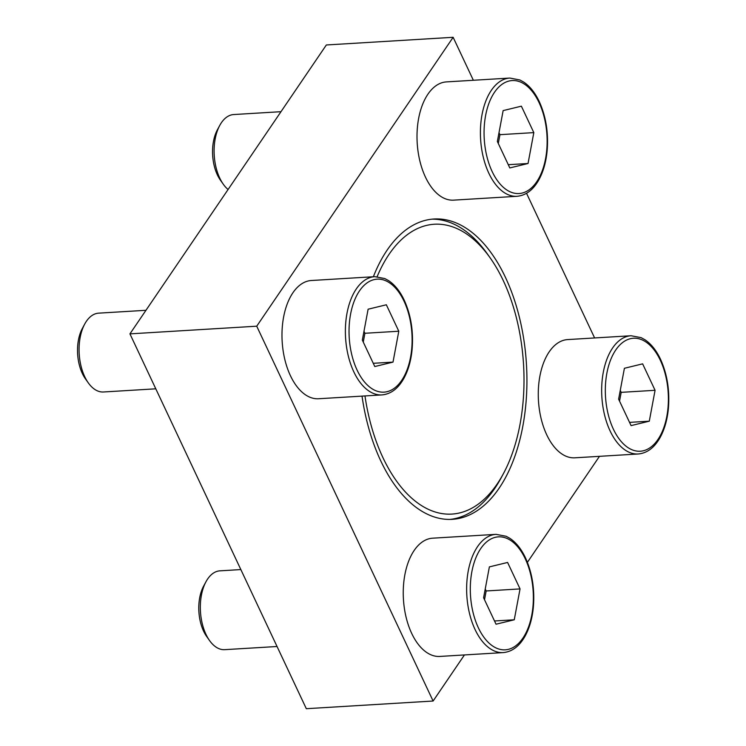 <?xml version="1.0" encoding="UTF-8"?>
<svg xmlns="http://www.w3.org/2000/svg" width="746" height="746" viewBox="0 0 746 746"><rect width="100%" height="100%" fill="white"/><g stroke="black" fill="none" stroke-linecap="round" stroke-linejoin="round"><path stroke-width="1.12" d="M516.978 196.301L453.587 200.142A59.232 32.861 -93.5 0 1 417.2 143.008A59.232 32.861 -93.5 0 1 446.425 81.901L509.826 78.06A59.232 32.861 -93.5 0 0 480.601 139.166A59.232 32.861 -93.5 0 0 516.978 196.301C525.846 195.471 533.11 190.025 538.78 179.972C543.228 171.906 546.007 162.264 547.107 151.028C548.627 133.012 546.007 116.516 539.246 101.559C535.059 92.7 529.856 86.182 523.617 82.023L519.85 79.962L509.826 78.06M503.214 652.591L439.814 656.433A59.232 32.861 -93.5 0 1 403.437 599.29A59.232 32.861 -93.5 0 1 432.661 538.183L496.053 534.35A59.232 32.861 -93.5 0 0 466.828 595.457A59.232 32.861 -93.5 0 0 503.214 652.591C512.073 651.762 519.337 646.316 525.016 636.254C529.455 628.197 532.234 618.555 533.343 607.319C534.854 589.293 532.234 572.807 525.473 557.84C521.295 548.991 516.083 542.473 509.844 538.304L506.077 536.253L496.053 534.35M362.024 396.117A150.44 83.477 86.5 0 0 380.758 460.888A150.44 83.477 86.5 0 0 452.207 519.337A150.44 83.477 86.5 0 0 521.407 433.202A150.44 83.477 86.5 0 0 505.48 277.437A150.44 83.477 86.5 0 0 434.032 218.998A150.44 83.477 86.5 0 0 373.354 276.757M594.609 337.947L526.545 193.307M473.356 80.27L453.139 37.3L256.727 326.198L433.109 701.026L464.441 654.941M527.403 562.325L599.467 456.338M638.24 453.988L574.84 457.82A59.232 32.861 -93.5 0 1 538.463 400.686A59.232 32.861 -93.5 0 1 567.687 339.579L631.079 335.747A59.232 32.861 -93.5 0 0 601.854 396.853A59.232 32.861 -93.5 0 0 638.24 453.988C647.099 453.158 654.363 447.712 660.042 437.65C664.481 429.593 667.26 419.942 668.369 408.715C669.88 390.69 667.26 374.194 660.499 359.236C656.321 350.378 651.109 343.869 644.87 339.7L641.103 337.64L631.079 335.747M381.952 394.914L318.561 398.746A59.232 32.861 -93.5 0 1 282.175 341.612A59.232 32.861 -93.5 0 1 311.399 280.505L374.8 276.663A59.232 32.861 -93.5 0 0 345.575 337.779A59.232 32.861 -93.5 0 0 381.952 394.914C390.82 394.084 398.084 388.638 403.754 378.576C408.202 370.52 410.981 360.868 412.081 349.641C413.601 331.616 410.981 315.12 404.22 300.162C400.033 291.304 394.83 284.795 388.591 280.627L384.824 278.566L374.8 276.663M377.14 276.663A145.181 80.549 -93.5 0 1 490.206 257.939A145.181 80.549 -93.5 0 1 503.298 280.645A145.181 80.549 -93.5 0 1 503.28 473.897L501.088 477.962A150.44 83.477 -93.5 0 1 450.015 519.412M431.85 219.175A150.44 83.477 -93.5 0 1 487.548 254.172L490.206 257.939M453.139 37.3L326.347 44.974L129.935 333.872L306.317 708.7L433.109 701.026M256.727 326.198L129.935 333.872M503.28 473.897A145.181 80.549 -93.5 0 1 424.241 507.215A145.181 80.549 -93.5 0 1 364.971 395.94M277.046 646.502L224.705 649.663A39.491 21.904 -93.5 0 1 209.514 640.506L206.651 636.459A33.831 18.771 -93.5 0 1 203.611 586.132L205.961 581.768A39.491 21.904 -93.5 0 1 219.939 570.839L240.846 569.571M209.514 640.506A39.491 21.904 -93.5 0 1 205.961 581.768M489.376 566.885L483.595 597.77L496.034 624.216L514.264 619.786L520.046 588.911L507.597 562.456L489.376 566.885M624.402 368.282L618.62 399.166L631.069 425.612L649.29 421.182L655.072 390.298L642.623 363.852L624.402 368.282M228.08 189.512A39.491 21.904 -93.5 0 1 223.287 184.215L220.424 180.168A33.831 18.771 -93.5 0 1 217.375 129.841L219.725 125.477A39.491 21.904 -93.5 0 1 233.703 114.548L280.99 111.686M223.287 184.215A39.491 21.904 -93.5 0 1 219.725 125.477M503.14 110.604L497.358 141.479L509.807 167.934L528.037 163.505L533.819 132.62L521.37 106.174L503.14 110.604M155.793 388.815L103.452 391.986A39.491 21.904 -93.5 0 1 88.261 382.819L85.398 378.781A33.831 18.771 -93.5 0 1 82.349 328.445L84.699 324.081A39.491 21.904 -93.5 0 1 98.677 313.152L145.964 310.299M88.261 382.819A39.491 21.904 -93.5 0 1 84.699 324.081M368.114 309.208L362.332 340.083L374.781 366.538L393.011 362.108L398.793 331.224L386.344 304.778L368.114 309.208M484.518 599.737L486.159 590.963L485.236 588.995M486.159 590.963L520.046 588.911M494.514 620.98L514.264 619.786M363.265 342.05L364.906 333.275L363.983 331.308M364.906 333.275L398.793 331.224M373.261 363.302L393.011 362.108M498.291 143.446L499.932 134.672L499.009 132.704M499.932 134.672L533.819 132.62M508.287 164.698L528.037 163.505M619.544 401.124L621.185 392.349L620.262 390.382M621.185 392.349L655.072 390.298M629.54 422.376L649.29 421.182M525.277 558.829A56.593 31.407 -93.5 0 1 508.334 649.365A56.593 31.407 -93.5 0 1 471.845 571.818A56.593 31.407 -93.5 0 1 525.277 558.829M660.303 360.225A56.593 31.407 -93.5 0 1 643.36 450.761A56.593 31.407 -93.5 0 1 606.871 373.214A56.593 31.407 -93.5 0 1 660.303 360.225M539.05 102.547A56.593 31.407 -93.5 0 1 522.107 193.074A56.593 31.407 -93.5 0 1 485.609 115.527A56.593 31.407 -93.5 0 1 539.05 102.547M404.024 301.151A56.593 31.407 -93.5 0 1 387.081 391.687A56.593 31.407 -93.5 0 1 350.583 314.141A56.593 31.407 -93.5 0 1 404.024 301.151"/></g></svg>
